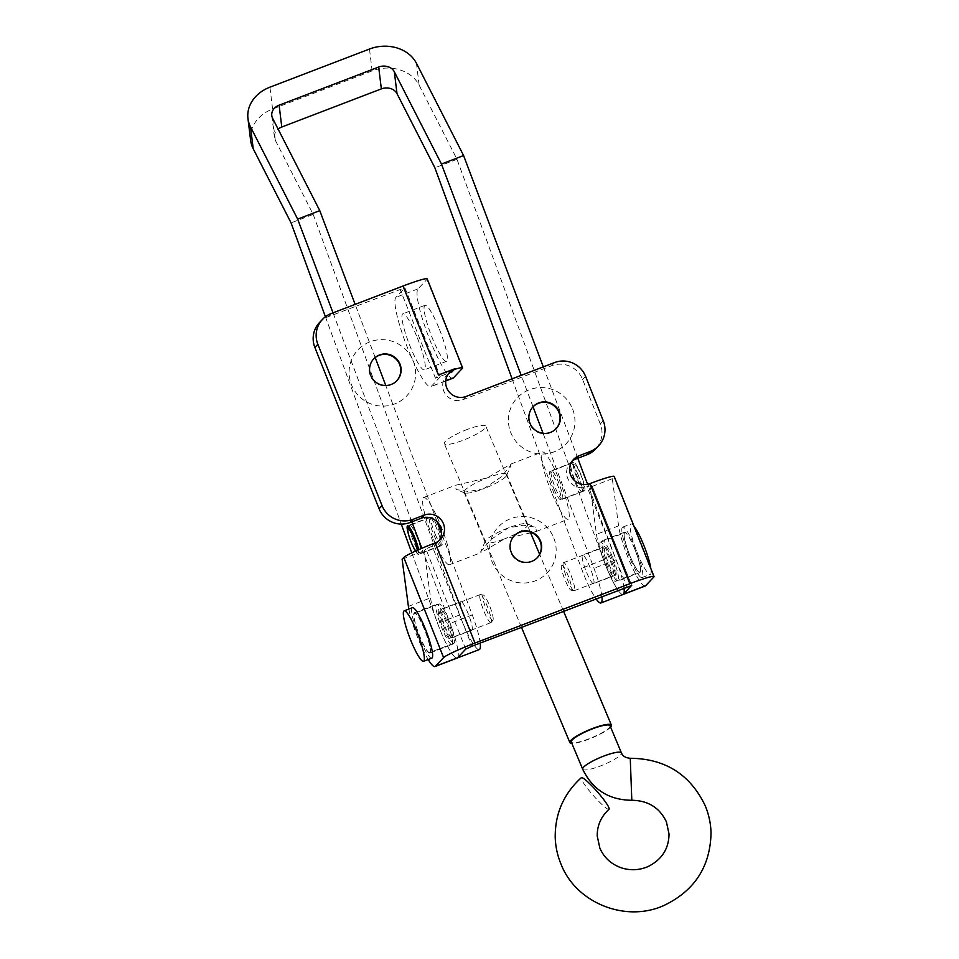 <?xml version="1.0" encoding="UTF-8"?>
<svg xmlns="http://www.w3.org/2000/svg" width="959" height="959" viewBox="0 0 959 959"><rect width="100%" height="100%" fill="white"/><g stroke="black" fill="none" stroke-linecap="round" stroke-linejoin="round"><path stroke-width="0.72" stroke-dasharray="4.79 3.6" d="M553.775 537.951A33.529 32.978 -136.7 0 1 535.242 580.854A33.529 32.978 -136.7 0 1 491.991 561.626A33.529 32.978 -136.7 0 1 510.524 518.735A33.529 32.978 -136.7 0 1 553.775 537.951M537.244 557.742A15.907 15.644 -136.7 0 1 510.823 552.648A15.907 15.644 -136.7 0 1 514.096 535.925M572.571 408.978A33.529 32.978 -136.7 0 1 554.038 451.869A33.529 32.978 -136.7 0 1 510.787 432.641A33.529 32.978 -136.7 0 1 529.308 389.75A33.529 32.978 -136.7 0 1 572.571 408.978M556.04 428.757A15.907 15.644 -136.7 0 1 529.62 423.662A15.907 15.644 -136.7 0 1 532.892 406.94M413.257 361.052A33.529 32.978 -136.7 0 1 394.724 403.943A33.529 32.978 -136.7 0 1 351.474 384.715A33.529 32.978 -136.7 0 1 370.006 341.824A33.529 32.978 -136.7 0 1 413.257 361.052M396.726 380.831A15.907 15.644 -136.7 0 1 370.306 375.736A15.907 15.644 -136.7 0 1 373.578 359.014M417.333 337.88A30.017 4.903 69 0 1 424.358 369.862A30.017 4.903 69 0 1 409.889 345.779A30.017 4.903 69 0 1 402.876 313.797A30.017 4.903 69 0 1 417.333 337.88M439.462 329.405A30.017 4.903 69 0 1 446.486 361.387A30.017 4.903 69 0 1 432.018 337.304A30.017 4.903 69 0 1 425.005 305.322A30.017 4.903 69 0 1 439.462 329.405M452.228 644.448A21.613 3.524 -111 0 0 447.254 622.367A21.613 3.524 -111 0 0 436.537 604.242A21.613 3.524 -111 0 0 436.297 604.398A21.613 3.524 -111 0 0 441.272 626.479A21.613 3.524 -111 0 0 452.001 644.604A21.613 3.524 -111 0 0 452.228 644.448M430.112 652.923A21.613 3.524 -111 0 0 425.125 630.842A21.613 3.524 -111 0 0 414.408 612.717A21.613 3.524 -111 0 0 414.168 612.873A21.613 3.524 -111 0 0 419.155 634.954A21.613 3.524 -111 0 0 429.872 653.079A21.613 3.524 -111 0 0 430.112 652.923M612.873 558.006A21.613 3.524 69 0 1 617.932 581.034A21.613 3.524 69 0 1 607.515 563.688A21.613 3.524 69 0 1 602.468 540.66A21.613 3.524 69 0 1 612.873 558.006M635.002 549.531A21.613 3.524 69 0 1 640.049 572.559A21.613 3.524 69 0 1 629.643 555.213A21.613 3.524 69 0 1 624.585 532.185A21.613 3.524 69 0 1 635.002 549.531M448.273 373.962A15.008 14.757 43.3 0 0 463.125 399.627L551.629 365.727A24.011 23.615 -136.7 0 1 582.604 379.488L600.31 423.986A24.011 23.615 -136.7 0 1 595.659 448.932M572.187 461.087A15.008 14.757 43.3 0 0 587.04 486.752L591.871 485.326L631.609 585.386M465.726 649.111L425.892 549.004L432.173 546.091A15.008 14.757 43.3 0 0 438.922 540.792M452.228 370.102A30.017 2.326 158.3 0 0 438.443 375.017L435.47 378.182L452.061 371.816M319.527 322.512A24.011 23.615 -136.7 0 1 328.146 316.746L404.89 287.76L440.253 376.851L435.47 378.182L400.059 289.198M614.192 476.443A30.017 2.326 -21.7 0 1 613.952 476.947L653.786 577.054M645.215 586.009A36.022 5.886 69 0 1 630.902 564.36A36.022 5.886 69 0 1 618.591 525.844L612.298 478.697L613.952 476.947M250.623 140.398A36.022 29.741 173.1 0 1 272.584 109.038L372.152 70.894A36.022 29.741 173.1 0 1 419.131 85.171L456.999 159.29L603.535 559.84A36.022 5.886 -111 0 0 623.086 594.484A36.022 5.886 69 0 1 608.773 572.835A36.022 5.886 69 0 1 596.462 534.319L590.181 487.172L591.823 485.422M612.298 478.697L590.181 487.172M408.846 609.061A36.022 5.886 -111 0 0 428.17 659.516M425.892 549.004L424.25 550.754L430.531 597.889A36.022 5.886 -111 0 0 442.842 636.404A36.022 5.886 -111 0 0 457.155 658.066A36.022 5.886 -111 0 0 450.167 623.374L421.84 548.32M402.121 559.229L424.25 550.754M427.199 278.889A30.017 2.326 -21.7 0 1 426.971 279.393L462.382 368.376M452.924 378.206A48.034 7.84 69 0 1 429.093 337.916A48.034 7.84 69 0 1 418.04 288.863L426.971 279.393M440.253 376.851L431.322 386.321A48.034 7.84 69 0 1 430.795 386.681A48.034 7.84 69 0 1 406.976 346.403A48.034 7.84 69 0 1 395.911 297.338L404.842 287.868M415.475 551.125A15.308 2.505 -111 0 0 418.484 554.422A15.308 2.505 -111 0 0 418.556 554.398A15.308 2.505 -111 0 0 418.639 549.711M440.613 545.935A15.308 2.505 -111 0 0 440.684 545.923A15.308 2.505 -111 0 0 437.628 530.95A15.308 2.505 -111 0 0 429.8 517.309A15.308 2.505 -111 0 0 429.728 517.321A15.308 2.505 -111 0 0 432.785 532.293A15.308 2.505 -111 0 0 440.613 545.935M449.663 638.742A15.308 2.505 -111 0 0 449.747 638.718A15.308 2.505 -111 0 0 446.69 623.758A15.308 2.505 -111 0 0 438.862 610.104A15.308 2.505 -111 0 0 438.79 610.128A15.308 2.505 -111 0 0 441.847 625.088A15.308 2.505 -111 0 0 449.663 638.742M471.792 630.267A15.308 2.505 -111 0 0 471.864 630.243A15.308 2.505 -111 0 0 468.807 615.282A15.308 2.505 -111 0 0 460.991 601.629A15.308 2.505 -111 0 0 460.907 601.653A15.308 2.505 -111 0 0 463.964 616.613A15.308 2.505 -111 0 0 471.792 630.267M562.286 499.315A15.308 2.505 -111 0 0 562.37 499.291A15.308 2.505 -111 0 0 559.313 484.331A15.308 2.505 -111 0 0 551.485 470.689A15.308 2.505 -111 0 0 551.413 470.701A15.308 2.505 -111 0 0 554.47 485.674A15.308 2.505 -111 0 0 562.286 499.315M584.415 490.84A15.308 2.505 -111 0 0 584.487 490.816A15.308 2.505 -111 0 0 581.43 475.856A15.308 2.505 -111 0 0 573.614 462.202A15.308 2.505 -111 0 0 573.542 462.226A15.308 2.505 -111 0 0 576.599 477.198A15.308 2.505 -111 0 0 584.415 490.84M593.477 583.647A15.308 2.505 -111 0 0 593.549 583.623A15.308 2.505 -111 0 0 590.492 568.651A15.308 2.505 -111 0 0 582.676 555.009A15.308 2.505 -111 0 0 582.592 555.033A15.308 2.505 -111 0 0 585.649 569.994A15.308 2.505 -111 0 0 593.477 583.647M615.594 575.16A15.308 2.505 -111 0 0 615.678 575.148A15.308 2.505 -111 0 0 612.621 560.176A15.308 2.505 -111 0 0 604.793 546.534A15.308 2.505 -111 0 0 604.721 546.558A15.308 2.505 -111 0 0 607.778 561.518A15.308 2.505 -111 0 0 615.594 575.16M512.094 378.853L581.406 568.315A36.022 5.886 -111 0 0 595.923 598.728M601.88 596.438A36.022 5.886 -111 0 0 593.969 568.279L543.058 433.312M624.009 587.963A36.022 5.886 -111 0 0 616.098 559.804L587.603 484.295M456.999 159.29L434.871 167.777M533.048 406.784L521.193 375.365M577.786 458.246L543.321 366.889M272.656 118.413L275.317 140.278A12.011 9.914 173.1 0 1 274.466 137.485A12.011 9.914 173.1 0 1 278.134 129.141M275.317 140.278L313.185 214.396L291.068 222.872M325.413 316.758L401.258 524.082M411.795 552.863L437.604 623.41A36.022 5.886 -111 0 0 457.155 658.066M411.855 521.828L333.013 312.862M408.906 535.709A15.308 2.505 -111 0 0 412.909 546.162M480.195 643.057A36.022 5.886 -111 0 0 472.284 614.899L441.5 533.312M437.184 521.864L385.746 385.494M375.209 357.563L355.142 304.387M313.185 214.396L459.733 614.935A36.022 5.886 -111 0 0 479.272 649.591M492.938 620.197A13.51 2.206 69 0 1 486.285 609.456A13.51 2.206 69 0 1 482.976 595.167A13.51 2.206 69 0 1 483.348 595.048A13.51 2.206 69 0 1 490.025 606.891A13.51 2.206 69 0 1 492.962 620.161A13.51 2.206 69 0 1 492.938 620.197M491.092 622.499A15.008 2.445 69 0 1 490.936 622.619A15.008 2.445 69 0 1 483.492 610.032A15.008 2.445 69 0 1 480.027 594.7A15.008 2.445 69 0 1 480.195 594.58A15.008 2.445 69 0 1 480.435 594.568A15.008 2.445 69 0 1 487.855 607.718A15.008 2.445 69 0 1 491.128 622.463A15.008 2.445 69 0 1 491.092 622.499M452.013 637.483A15.008 2.445 69 0 1 451.845 637.591A15.008 2.445 69 0 1 444.401 625.004A15.008 2.445 69 0 1 440.948 609.672A15.008 2.445 69 0 1 441.104 609.564A15.008 2.445 69 0 1 448.548 622.151A15.008 2.445 69 0 1 452.013 637.483M454.218 643.045A21.014 3.428 69 0 1 453.991 643.201A21.014 3.428 69 0 1 443.573 625.568A21.014 3.428 69 0 1 438.731 604.11A21.014 3.428 69 0 1 438.958 603.954A21.014 3.428 69 0 1 449.387 621.576A21.014 3.428 69 0 1 454.218 643.045M429.884 652.36A21.014 3.428 69 0 1 429.656 652.528A21.014 3.428 69 0 1 419.227 634.894A21.014 3.428 69 0 1 414.396 613.436A21.014 3.428 69 0 1 414.624 613.281A21.014 3.428 69 0 1 425.053 630.902A21.014 3.428 69 0 1 429.884 652.36M431.802 658.126A27.02 4.411 69 0 1 418.4 635.469A27.02 4.411 69 0 1 412.178 607.874A27.02 4.411 69 0 1 412.478 607.67M561.518 565.079A13.51 2.206 -111 0 0 561.495 565.103A13.51 2.206 -111 0 0 564.443 578.385A13.51 2.206 -111 0 0 571.12 590.217A13.51 2.206 -111 0 0 571.48 590.109A13.51 2.206 -111 0 0 568.172 575.808A13.51 2.206 -111 0 0 561.518 565.079L563.329 562.801A15.008 2.445 -111 0 0 566.613 577.546A15.008 2.445 -111 0 0 574.021 590.708A15.008 2.445 -111 0 0 574.261 590.684A15.008 2.445 -111 0 0 574.429 590.576A15.008 2.445 -111 0 0 570.977 575.244A15.008 2.445 -111 0 0 563.52 562.657A15.008 2.445 -111 0 0 563.365 562.765A15.008 2.445 -111 0 0 563.329 562.801M602.456 547.793A15.008 2.445 -111 0 0 605.908 563.125A15.008 2.445 -111 0 0 613.352 575.712A15.008 2.445 -111 0 0 613.52 575.604A15.008 2.445 -111 0 0 610.056 560.272A15.008 2.445 -111 0 0 602.612 547.685A15.008 2.445 -111 0 0 602.456 547.793M600.238 542.231A21.014 3.428 -111 0 0 605.081 563.688A21.014 3.428 -111 0 0 615.498 581.322A21.014 3.428 -111 0 0 615.726 581.166A21.014 3.428 -111 0 0 610.895 559.696A21.014 3.428 -111 0 0 600.466 542.075A21.014 3.428 -111 0 0 600.238 542.231M624.573 532.904A21.014 3.428 -111 0 0 629.416 554.374A21.014 3.428 -111 0 0 639.845 571.996A21.014 3.428 -111 0 0 640.073 571.84A21.014 3.428 -111 0 0 635.23 550.37A21.014 3.428 -111 0 0 624.8 532.748A21.014 3.428 -111 0 0 624.573 532.904M622.367 527.342A27.02 4.411 -111 0 0 628.589 554.937A27.02 4.411 -111 0 0 641.991 577.606A27.02 4.411 -111 0 0 642.278 577.402A27.02 4.411 -111 0 0 636.057 549.807A27.02 4.411 -111 0 0 622.655 527.138A27.02 4.411 -111 0 0 622.367 527.342M633.935 526.071A27.02 4.411 -111 0 0 630.95 523.962A27.02 4.411 -111 0 0 630.662 524.165A27.02 4.411 -111 0 0 636.884 551.761A27.02 4.411 -111 0 0 650.286 574.417A27.02 4.411 -111 0 0 650.574 574.225A27.02 4.411 -111 0 0 650.837 568.555M464.108 491.511A23.112 4.363 -22.8 0 1 487.28 477.894A23.112 4.363 -22.8 0 1 506.712 474.393A23.112 4.363 -22.8 0 1 506.7 475.196A23.112 4.363 -22.8 0 1 506.64 475.34A23.112 4.363 -22.8 0 1 483.528 488.814L501.161 476.995L511.159 464.839L510.715 464.12L487.28 477.894L455.321 485.338L456.16 489.558L468.448 491.511L483.528 488.814A23.112 4.363 -22.8 0 1 464.815 492.914A23.112 4.363 -22.8 0 1 464.096 492.303A23.112 4.363 -22.8 0 1 464.108 491.511M530.615 532.856L504.542 538.838A23.112 4.363 157.2 0 0 527.714 525.22A23.112 4.363 157.2 0 0 527.726 524.429A23.112 4.363 157.2 0 0 527.006 523.818A23.112 4.363 157.2 0 0 508.294 527.918A23.112 4.363 157.2 0 0 485.182 541.391A23.112 4.363 157.2 0 0 485.122 541.535A23.112 4.363 157.2 0 0 485.11 542.326A23.112 4.363 157.2 0 0 504.542 538.838L481.106 552.612L480.663 551.881L490.66 539.725L508.294 527.918L523.386 525.208L535.661 527.174L536.489 531.394L531.718 532.641M417.201 550.346A12.011 1.966 69 0 1 416.458 551.485A12.011 1.966 69 0 1 415.822 550.969M416.518 535.709A15.008 2.445 69 0 1 420.665 553.271A15.008 2.445 69 0 1 420.21 553.223A15.008 2.445 69 0 1 414.072 542.794A15.008 2.445 69 0 1 409.625 525.58A15.008 2.445 69 0 1 409.925 525.232A15.008 2.445 69 0 1 416.518 535.709M580.267 473.578A12.011 1.966 69 0 1 583.827 487.364A12.011 1.966 69 0 1 578.313 479.248A12.011 1.966 69 0 1 575.352 465.247A12.011 1.966 69 0 1 580.267 473.578M577.75 473.938A15.008 2.445 69 0 1 582.197 491.152A15.008 2.445 69 0 1 581.897 491.499A15.008 2.445 69 0 1 575.304 481.022A15.008 2.445 69 0 1 571.156 463.461A15.008 2.445 69 0 1 571.612 463.509A15.008 2.445 69 0 1 577.75 473.938M433.66 539.593A36.022 5.886 -111 0 0 449.471 564.731A36.022 5.886 -111 0 0 439.51 522.583A36.022 5.886 -111 0 0 423.698 497.457A36.022 5.886 -111 0 0 433.66 539.593M552.3 494.137A36.022 5.886 -111 0 0 568.124 519.275A36.022 5.886 -111 0 0 558.162 477.126A36.022 5.886 -111 0 0 542.338 452.001A36.022 5.886 -111 0 0 552.3 494.137M554.014 489.186A15.008 2.445 -111 0 0 560.595 499.651A15.008 2.445 -111 0 0 556.448 482.089A15.008 2.445 -111 0 0 549.867 471.624A15.008 2.445 -111 0 0 554.014 489.186M435.374 534.631A15.008 2.445 -111 0 0 441.955 545.108A15.008 2.445 -111 0 0 437.807 527.546A15.008 2.445 -111 0 0 431.214 517.081A15.008 2.445 -111 0 0 435.374 534.631M609.025 809.276A21.014 2.745 48.7 0 1 594.196 796.509A21.014 2.745 48.7 0 1 581.154 778.157A21.014 2.745 48.7 0 1 581.31 777.689M610.607 727.138A22.513 4.256 -22.8 0 1 590.78 738.406A22.513 4.256 -22.8 0 1 571.864 743.417M464.923 430.363A22.513 4.256 -22.8 0 1 485.805 426.192A22.513 4.256 -22.8 0 1 465.187 439.45A22.513 4.256 -22.8 0 1 444.293 443.633A22.513 4.256 -22.8 0 1 464.923 430.363M610.02 725.723A21.014 3.968 -22.8 0 1 590.768 738.106A21.014 3.968 -22.8 0 1 571.276 742.002M435.146 542.926L432.173 546.091L472.008 646.198M590.013 483.6L587.04 486.752L626.874 586.86M603.283 420.821L600.31 423.986M585.577 376.336L582.604 379.488M554.602 362.562L551.629 365.727M466.098 396.475L463.125 399.627M331.131 313.581L328.146 316.746M618.591 525.844L596.462 534.319M408.402 606.376L430.531 597.889M418.04 288.863L395.911 297.338M445.755 380.795L431.322 386.321M272.584 109.038L269.923 87.173M372.152 70.894L369.479 49.029M603.535 559.84L581.406 568.315M616.098 559.804L593.969 568.279M416.458 63.318L419.131 85.171M459.733 614.935L437.604 623.41M472.284 614.899L450.167 623.374M631.813 800.274L630.255 758.269M582.688 769.178A21.014 3.968 157.2 0 0 602.18 765.282A21.014 3.968 157.2 0 0 621.492 753.187A21.014 3.968 157.2 0 0 621.432 752.899M446.486 361.387L424.358 369.862M414.408 612.717L436.537 604.242M640.049 572.559L617.932 581.034M449.651 372.272L446.666 375.425M573.566 459.397L570.581 462.55M440.529 539.318L437.556 542.482M591.871 485.326L631.705 585.434M624.585 532.185L602.468 540.66M429.872 653.079L452.001 644.604M404.89 287.76L440.301 376.743M445.743 380.963L430.795 386.681M425.005 305.322L402.876 313.797M440.684 545.923L418.556 554.398M471.864 630.243L449.747 638.718M584.487 490.816L562.37 499.291M615.678 575.148L593.549 583.623M604.721 546.558L582.592 555.033M573.542 462.226L551.413 470.701M271.793 115.631L274.466 137.485M460.907 601.653L438.79 610.128M429.728 517.321L407.599 525.808M490.936 622.619L451.845 637.591M453.991 643.201L429.656 652.528M438.958 603.954L414.624 613.281M480.195 594.58L441.104 609.564M483.348 595.048L480.435 594.568M492.962 620.161L491.128 622.463M571.12 590.217L574.021 590.708M574.261 590.684L613.352 575.712M615.498 581.322L639.845 571.996M641.991 577.606L650.286 574.417M622.655 527.138L630.95 523.962M600.466 542.075L624.8 532.748M563.52 562.657L602.612 547.685M506.712 474.393L527.726 524.429M416.458 551.485L420.21 553.223M583.827 487.364L582.197 491.152M449.471 564.731L481.106 552.612M536.489 531.394L568.124 519.275M581.897 491.499L560.595 499.651M441.955 545.108L420.665 553.271M431.214 517.081L409.925 525.232M571.156 463.461L549.867 471.624M423.698 497.457L455.321 485.338M510.715 464.12L542.338 452.001M575.352 465.247L571.612 463.509M409.109 526.767L409.625 525.58M464.096 492.303L485.11 542.326M527.006 523.818L535.661 527.174M485.182 541.391L480.663 551.881M506.64 475.34L511.159 464.839M464.815 492.914L456.16 489.558M563.508 611.135L539.617 554.29M530.303 532.089L485.805 426.192M521.444 627.258L444.293 443.633"/><path stroke-width="1.44" d="M514.096 535.925A15.907 15.644 -136.7 0 1 540.145 541.415A15.907 15.644 -136.7 0 1 537.244 557.742M540.516 541.02A15.907 15.644 -136.7 0 1 537.436 557.551A15.907 15.644 -136.7 0 1 511.207 552.252A15.907 15.644 -136.7 0 1 514.288 535.721A15.907 15.644 -136.7 0 1 540.516 541.02M532.892 406.94A15.907 15.644 -136.7 0 1 558.929 412.43A15.907 15.644 -136.7 0 1 556.04 428.757M559.313 412.034A15.907 15.644 -136.7 0 1 556.232 428.565A15.907 15.644 -136.7 0 1 529.991 423.267A15.907 15.644 -136.7 0 1 533.072 406.736A15.907 15.644 -136.7 0 1 559.313 412.034M373.578 359.014A15.907 15.644 -136.7 0 1 399.627 364.504A15.907 15.644 -136.7 0 1 396.726 380.831M399.999 364.108A15.907 15.644 -136.7 0 1 396.918 380.639A15.907 15.644 -136.7 0 1 370.689 375.341A15.907 15.644 -136.7 0 1 373.77 358.81A15.907 15.644 -136.7 0 1 399.999 364.108M631.609 585.386L623.482 594.22A36.022 5.886 69 0 1 623.086 594.484L645.215 586.009A36.022 5.886 69 0 0 645.599 585.745L653.786 577.054A30.017 2.326 158.3 0 0 654.026 576.551A30.017 2.326 158.3 0 0 629.859 583.707L474.981 643.045A30.017 2.326 158.3 0 0 443.609 657.586L403.763 557.479A30.017 2.326 -21.7 0 1 435.146 542.926A15.008 14.757 43.3 0 0 441.883 520.809A15.008 14.757 43.3 0 0 424.082 515.127L413.017 519.358A24.011 23.615 -136.7 0 1 382.042 505.597L317.861 344.305A24.011 23.615 -136.7 0 1 331.131 313.581L403.032 286.034L438.443 375.017L455.034 368.664L452.061 371.816A15.008 14.757 43.3 0 0 448.273 373.962M455.034 368.664A15.008 14.757 43.3 0 0 446.738 387.868A15.008 14.757 43.3 0 0 466.098 396.475L554.602 362.562A24.011 23.615 -136.7 0 1 585.577 376.336L603.283 420.821A24.011 23.615 -136.7 0 1 590.013 451.545L578.948 455.789A15.008 14.757 43.3 0 0 570.653 474.993A15.008 14.757 43.3 0 0 590.013 483.6A30.017 2.326 -21.7 0 1 614.192 476.443L654.026 576.551M598.632 445.779L595.659 448.932A24.011 23.615 -136.7 0 1 587.04 454.71L575.975 458.941A15.008 14.757 43.3 0 0 572.187 461.087M438.922 540.792A15.008 14.757 43.3 0 0 421.097 518.28L410.044 522.523A24.011 23.615 -136.7 0 1 379.069 508.749L314.876 347.47A24.011 23.615 -136.7 0 1 319.527 322.512L322.512 319.359M631.669 585.529L472.008 646.198L465.726 649.111L457.539 657.79A36.022 5.886 -111 0 1 457.155 658.066L435.026 666.541A36.022 5.886 -111 0 0 435.422 666.265L443.609 657.586M403.763 557.479L402.121 559.229L408.402 606.376A36.022 5.886 -111 0 0 408.846 609.061M428.17 659.516A36.022 5.886 -111 0 0 435.026 666.541M403.032 286.034A30.017 2.326 -21.7 0 1 427.199 278.889L462.61 367.872A30.017 2.326 158.3 0 0 452.228 370.102M445.743 380.963L452.924 378.206A48.034 7.84 69 0 0 453.451 377.846L462.382 368.376A30.017 2.326 158.3 0 0 462.61 367.872M418.639 549.711A15.308 2.505 -111 0 0 413.269 534.091A15.308 2.505 -111 0 0 407.683 525.784A15.308 2.505 -111 0 0 407.599 525.808A15.308 2.505 -111 0 0 408.906 535.709M381.346 88.887L281.778 127.032L279.117 105.178L378.673 67.034L381.346 88.887A12.011 9.914 173.1 0 1 397.002 93.646L434.871 167.777L512.094 378.853M355.142 304.387L319.779 210.644L297.65 219.12L250.527 126.888A36.022 29.741 -6.9 0 1 247.961 118.532A36.022 29.741 -6.9 0 1 269.923 87.173L369.479 49.029A36.022 29.741 -6.9 0 1 416.458 63.318L463.593 155.55L441.464 164.025L394.341 71.793A12.011 9.914 -6.9 0 0 378.673 67.034M595.923 598.728A36.022 5.886 -111 0 0 600.957 602.959A36.022 5.886 -111 0 0 601.88 596.438M600.957 602.959L623.086 594.484A36.022 5.886 -111 0 0 624.009 587.963M543.058 433.312L533.048 406.784M521.193 375.365L441.464 164.025M587.603 484.295L577.786 458.246M543.321 366.889L463.593 155.55M279.117 105.178A12.011 9.914 -6.9 0 0 271.793 115.631A12.011 9.914 -6.9 0 0 272.656 118.413L319.779 210.644M278.134 129.141A12.011 9.914 173.1 0 1 281.778 127.032M325.413 316.758L291.068 222.872L253.2 148.753A36.022 29.741 173.1 0 1 250.623 140.398L247.961 118.532M401.258 524.082L411.795 552.863M421.84 548.32L411.855 521.828M333.013 312.862L297.65 219.12M412.909 546.162A15.308 2.505 -111 0 0 415.475 551.125M441.5 533.312L437.184 521.864M385.746 385.494L375.209 357.563M457.155 658.066L479.272 649.591A36.022 5.886 -111 0 0 480.195 643.057M404.183 610.847L412.478 607.67A27.02 4.411 69 0 1 425.88 630.327A27.02 4.411 69 0 1 432.101 657.922A27.02 4.411 69 0 1 431.802 658.126L423.506 661.302A27.02 4.411 69 0 1 410.104 638.646A27.02 4.411 69 0 1 403.883 611.051A27.02 4.411 69 0 1 404.183 610.847A27.02 4.411 69 0 1 417.585 633.515A27.02 4.411 69 0 1 423.806 661.111A27.02 4.411 69 0 1 423.506 661.302M650.837 568.555A27.02 4.411 -111 0 0 633.935 526.071M415.822 550.969A12.011 1.966 69 0 1 411.555 543.142A12.011 1.966 69 0 1 407.995 529.368A12.011 1.966 69 0 1 413.509 537.472A12.011 1.966 69 0 1 417.201 550.346M531.718 532.641L530.615 532.856M630.255 758.269C665.174 758.641 690.144 774.416 705.153 805.584C708.797 814.287 710.751 823.337 711.039 832.76C710.343 866.6 694.568 890.875 663.712 905.584C625.604 922.786 576.203 903.09 561.111 864.395C557.467 855.692 555.501 846.641 555.213 837.219C555.033 813.568 563.724 793.728 581.31 777.689A21.014 2.745 48.7 0 1 596.138 790.444A21.014 2.745 48.7 0 1 609.181 808.797A21.014 2.745 48.7 0 1 609.025 809.276C601.041 816.6 597.109 825.507 597.229 836.02L599.854 848.116C603.942 857.466 610.955 863.975 620.881 867.679C630.027 870.724 639.042 870.376 647.924 866.624C661.806 859.708 668.843 848.811 669.034 833.958L666.409 821.863C659.672 807.73 648.14 800.537 631.813 800.274L630.255 758.269C625.64 757.922 622.703 756.136 621.432 752.899A21.014 3.968 157.2 0 0 601.94 756.807A21.014 3.968 157.2 0 0 582.628 768.89A21.014 3.968 157.2 0 0 582.688 769.178L571.276 742.002A21.014 3.968 -22.8 0 1 590.528 729.619A21.014 3.968 -22.8 0 1 610.02 725.723L621.432 752.899M571.864 743.417A22.513 4.256 -22.8 0 1 569.886 742.59A22.513 4.256 -22.8 0 1 590.516 729.319A22.513 4.256 -22.8 0 1 611.398 725.148A22.513 4.256 -22.8 0 1 610.607 727.138M578.948 455.789L575.975 458.941M413.017 519.358L410.044 522.523M382.042 505.597L379.069 508.749M424.082 515.127L421.097 518.28M590.013 451.545L587.04 454.71M317.861 344.305L314.876 347.47M474.981 643.045L435.146 542.926M590.013 483.6L629.859 583.707M645.599 585.745L623.482 594.22M435.422 666.265L457.539 657.79M453.451 377.846L445.755 380.795M394.341 71.793L397.002 93.646M253.2 148.753L250.527 126.888M407.995 529.368L409.109 526.767M611.398 725.148L563.508 611.135M539.617 554.29L530.303 532.089M582.688 769.178C592.554 789.665 608.929 800.034 631.813 800.274M569.886 742.59L521.444 627.258"/></g></svg>
